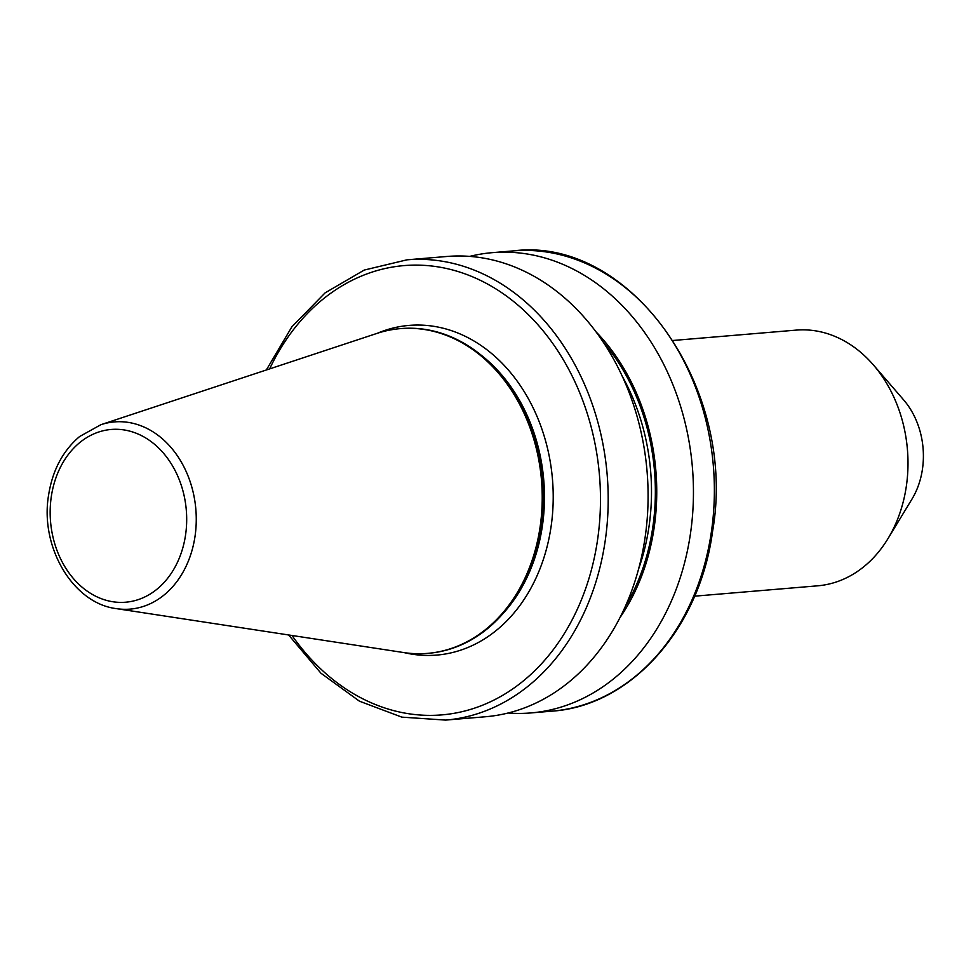 <?xml version="1.0" encoding="UTF-8"?>
<svg xmlns="http://www.w3.org/2000/svg" width="971" height="971" viewBox="0 0 971 971"><rect width="100%" height="100%" fill="white"/><g stroke="black" fill="none" stroke-linecap="round" stroke-linejoin="round"><path stroke-width="1.46" d="M673.134 340.469L796.208 330.116A128.306 100.826 85.2 0 1 873.366 364.902L903.625 399.882A73.274 57.58 85.2 0 1 922.45 469.151A73.274 57.58 85.2 0 1 911.963 499.106L887.967 538.65A128.306 100.826 85.2 0 1 817.703 585.816L694.617 596.17M873.366 364.902A128.306 100.826 85.2 0 1 906.344 486.192A128.306 100.826 85.2 0 1 887.967 538.65M469.709 256.393A230.94 181.492 85.2 0 1 492.236 252.666A230.94 181.492 85.2 0 1 690.466 533.589A230.94 181.492 85.2 0 1 530.919 712.932A230.94 181.492 85.2 0 1 508.088 713.017M595.915 331.73A198.776 156.21 85.2 0 1 654.175 527.471A198.776 156.21 85.2 0 1 619.947 617.665M406.983 259.827L446.878 256.478A230.94 181.492 85.2 0 1 645.108 537.4A230.94 181.492 85.2 0 1 485.561 716.744L445.665 720.094A230.94 181.492 85.2 0 0 605.212 540.75A230.94 181.492 85.2 0 0 406.983 259.827L364.246 270.059L325.139 292.841L291.883 326.814L266.321 369.987M400.707 328.599A162.946 128.051 85.2 0 1 401.157 328.562A162.946 128.051 85.2 0 1 479.419 353.784A162.946 128.051 85.2 0 1 541.017 526.768A162.946 128.051 85.2 0 1 501.4 615.371A162.946 128.051 85.2 0 1 428.454 653.301A162.946 128.051 85.2 0 1 427.993 653.337M100.935 424.679L376.845 333.441A162.946 128.051 85.2 0 1 400.246 328.635A162.946 128.051 85.2 0 1 540.119 526.84A162.946 128.051 85.2 0 1 427.543 653.374A162.946 128.051 85.2 0 1 403.657 652.548L116.386 608.635A93.932 73.808 85.2 0 0 195.05 536.174A93.932 73.808 85.2 0 0 100.935 424.679L79.622 436.525C62.787 450.847 52.434 470.462 48.55 495.344C39.847 546.77 72.74 603.307 116.386 608.635M377.391 333.259A165.422 129.993 85.2 0 1 506.619 368.045A165.422 129.993 85.2 0 1 551.079 526.622A165.422 129.993 85.2 0 1 404.227 652.633M185.57 534.9A86.674 68.116 -94.8 0 0 130.745 431.403A86.674 68.116 -94.8 0 0 51.281 496.776A86.674 68.116 -94.8 0 0 106.106 600.272A86.674 68.116 -94.8 0 0 185.57 534.9M292.028 635.483A225.442 177.171 -94.8 0 0 472.027 708.951A225.442 177.171 -94.8 0 0 597.566 539.827A225.442 177.171 -94.8 0 0 484.663 282.5A225.442 177.171 -94.8 0 0 269.622 368.895M711.391 531.829A230.94 181.492 -94.8 0 0 513.149 250.906C630.555 235.819 737.851 388.412 712.568 531.416C699.666 628.625 631.101 706.002 551.831 711.173A230.94 181.492 -94.8 0 0 711.391 531.829M622.314 376.36A194.285 152.678 85.2 0 1 648.992 526.622A194.285 152.678 85.2 0 1 638.517 569.249M603.052 341.841A197.028 154.838 85.2 0 1 652.815 527.083A197.028 154.838 85.2 0 1 625.288 606.511M479.419 353.784L481.737 355.617A160.433 126.084 85.2 0 1 542.388 525.93A160.433 126.084 85.2 0 1 503.391 613.174L501.4 615.371M492.236 252.666L513.149 250.906M400.246 328.635L401.157 328.562M427.543 653.374L428.454 653.301M530.919 712.932L551.831 711.173M288.593 634.961L321 673.267L359.452 701.196L401.824 717.132L445.665 720.094"/></g></svg>
